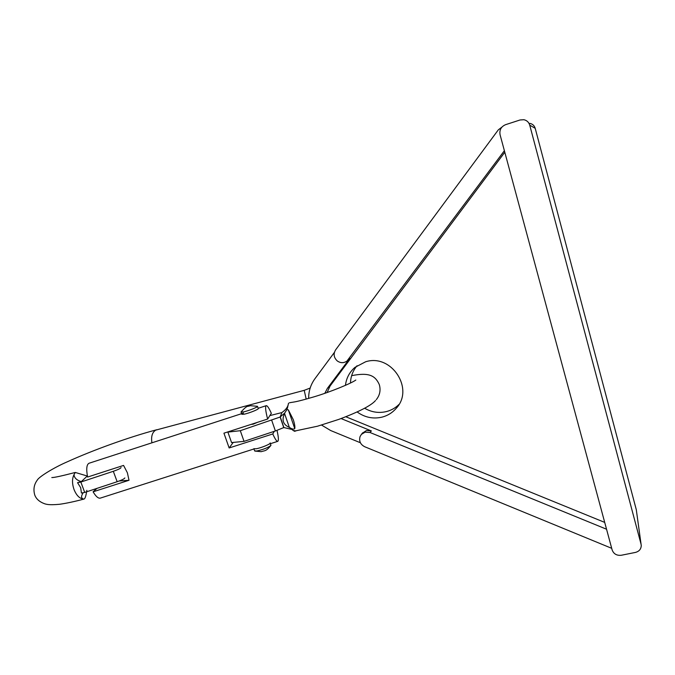 <?xml version="1.0" encoding="UTF-8"?>
<svg xmlns="http://www.w3.org/2000/svg" width="675" height="675" viewBox="0 0 675 675"><rect width="100%" height="100%" fill="white"/><g stroke="black" fill="none" stroke-linecap="round" stroke-linejoin="round"><path stroke-width="1.01" d="M251.041 424.415L253.201 424.178L257.428 422.348M229.112 431.502L227.88 432.101L240.3 430.701L280.125 417.04L284.639 413.1M281.922 412.56L269.848 415.606M227.88 432.101L231.567 442.572L244.038 441.374L275.392 430.962L283.888 427.528L280.201 416.846L281.948 412.509C285.137 410.273 287.137 407.919 287.963 405.456L286.841 409.674L288.318 409.835L293.288 419.648C294.646 423.968 295.144 426.963 294.764 428.625C293.684 429.511 291.921 429.114 289.474 427.444L293.119 430.448L295.566 430.869L317.562 426.195L338.74 419.411C366.103 409.202 373.039 403.38 375.536 400.511M280.125 417.04L283.804 427.731M240.3 430.701L244.038 441.374M271.696 420.255L275.392 430.962M77.549 482.676L80.84 482.043L84.713 492.421L81.413 493.02L80.679 487.704L77.549 482.676L81.278 481.638C76.604 480.153 74.199 477.816 74.039 474.609L75.271 472.458L87.294 476.018L81.278 481.638M86.839 490.32C86.046 495.712 85.143 498.614 84.13 499.019L83.413 499.019C81.169 498.251 80.983 496.327 82.865 493.265M306.188 399.111L304.206 390.336L155.714 430.127C152.213 432.354 150.947 436.582 151.926 442.817M293.119 430.448L294.629 431.308L296.19 430.802M289.381 402.823L290.52 402.57C294.756 401.811 295.372 402.258 313.816 396.892C330.834 391.854 351.717 383.172 355.818 380.042L355.565 380.244M289.474 427.444L289.347 427.393C283.112 424.676 281.526 420.052 284.572 413.53L284.648 413.404M283.888 427.545L291.271 429.292M288.52 403.22L287.381 408.299M84.713 492.421L117.155 481.722L113.316 471.302C118.117 469.614 120.698 468.374 121.053 467.581M80.84 482.043L113.316 471.302M124.85 477.934C124.512 478.761 121.947 480.026 117.155 481.722M284.732 412.99L286.841 409.674M243.481 413.066L89.075 463.236C86.594 464.476 86.105 469.083 87.607 477.048L123.567 465.421L127.381 472.762L129.018 480.279L93.099 491.813C95.867 496.454 98.255 498.563 100.28 498.125L254.222 448.875M233.229 442.412L229.146 447.964L223.931 433.173L267.629 419.057C265.537 410.965 265.081 406.502 266.262 405.667C267.351 405.591 269.047 408.147 271.325 413.319L267.629 419.057M276.986 430.355C278.547 437.012 278.792 440.674 277.737 441.349C276.691 441.467 275.037 439.003 272.784 433.958L274.295 431.333M229.146 447.964L272.784 433.958M96.955 488.379L93.099 491.813M129.018 480.279L119.171 481.005M241.118 411.851L243.101 411.986C247.835 411.126 258.382 406.949 257.487 406.308L250.189 405.692M241.068 412.071L241.852 414.307L243.886 414.239C248.619 413.387 259.166 409.202 258.263 408.544L257.504 406.358M254.618 450.849L256.728 451.018C263.41 449.491 268.144 447.626 270.937 445.416L270.456 443.686M253.868 448.698L255.952 448.791C260.727 448.124 271.173 443.821 270.186 442.927M362.365 433.215L366.424 430.549L371.343 430.92L370.077 432.523L365.124 432.143L361.403 434.379L360.045 436.632C358.864 441.112 360.408 444.479 364.677 446.723L611.71 548.319M398.993 404.426C395.474 407.928 391.289 410.307 386.454 411.564C378.818 413.362 371.554 412.256 364.652 408.248M345.44 385.374C346.317 378.143 349.481 372.144 354.932 367.369L365.605 361.783C391.331 353.413 414.61 388.817 396.276 408.265C392.462 412.695 387.703 415.657 382.016 417.142C373.039 419.175 364.753 417.445 357.151 411.961M529.732 125.153C528.812 122.192 526.863 120.378 523.859 119.711L520.037 119.981L505.583 124.672C501.12 126.622 499.281 129.963 500.065 134.705L612.149 549.965C613.702 553.972 616.764 555.736 621.337 555.255L635.403 552.428C639.158 551.424 641.107 549.121 641.25 545.527L636.289 509.667L535.199 128.309L529.732 125.153L641.039 544.117M529.883 123.382C532.609 123.981 534.381 125.626 535.199 128.309M636.289 509.667L641.081 544.278M501.888 127.119L498.285 129.887L335.618 349.869C333.205 353.953 333.771 357.657 337.331 360.99C340.613 363.209 343.828 363.226 346.984 361.024L504.385 150.702M360.408 442.758L330.683 430.54L321.536 425.056M308.644 398.419C308.618 391.112 310.711 384.548 314.93 378.726L334.387 352.418M606.555 529.225L370.077 432.523M348.308 359.657L349.726 358.476L327.383 388.37L324.818 393.314M327.097 392.521L330.092 385.982L504.799 152.246M341.069 418.551L371.343 430.92M604.707 522.399L345.802 416.753M350.502 383.037C350.679 376.473 352.865 370.71 357.067 365.732M349.726 358.476L347.254 360.804M83.413 499.019C79.599 498.606 76.478 495.45 74.039 489.552C72.014 483.595 72.014 478.617 74.039 474.609M289.347 427.393L284.572 413.53M288.318 409.835L294.764 428.625M330.092 385.982L327.383 388.37M379.409 384.961C380.843 390.369 379.806 395.263 376.304 399.634M156.676 429.756C129.077 437.071 92.829 450.2 67.154 461.869C53.873 467.606 38.872 476.879 37.319 480.06C34.003 484.481 33.151 489.468 34.763 495.02C36.197 498.96 39.496 501.879 44.651 503.778C46.685 504.368 49.216 505.237 59.535 504.284C66.386 503.322 74.588 501.576 84.13 499.028M304.197 390.344L310.171 388.049M351.633 375.663C369.453 372.094 375.334 375.865 379.274 384.539M75.271 472.458C61.813 475.968 53.992 477.664 51.815 477.554M258.171 408.291L266.262 405.667M269.013 444.142L277.737 441.349M254.644 450.917L253.96 448.959M270.937 445.416C265.857 451.6 265.174 450.343 261.217 451.676L254.922 451.086M249.927 405.743C247.506 407.185 248.189 404.089 241.076 411.91M396.276 408.265L397.845 406.223M362.728 432.776L361.403 434.379"/></g></svg>
